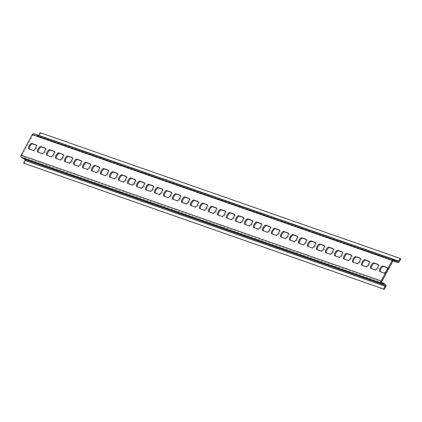 <?xml version="1.0" encoding="UTF-8"?>
<svg xmlns="http://www.w3.org/2000/svg" width="422" height="422" viewBox="0 0 422 422"><rect width="100%" height="100%" fill="white"/><g stroke="black" fill="none" stroke-linecap="round" stroke-linejoin="round"><path stroke-width="0.32" stroke-dasharray="2.11 1.58" d="M29.292 149.082A3.128 1.182 -59.9 0 0 29.503 149.33A3.128 1.182 -59.9 0 0 29.582 149.367L33.792 150.833A3.128 1.182 -59.9 0 0 36.413 148.491A3.128 1.182 -59.9 0 0 36.846 145.39A3.128 1.182 -59.9 0 0 36.772 145.353L36.266 145.179M40.111 132.672L400.9 258.876M394.528 259.646L34.53 133.901L37.632 135.694A0.791 0.733 109.3 0 0 38.645 135.367L38.671 135.32M393.816 260.432L34.055 134.771A0.791 0.733 109.3 0 0 33.043 135.098L393.04 260.843M381.889 281.379L21.897 155.634A0.791 0.733 109.3 0 0 22.155 156.699L25.251 158.493L385.249 284.238M24.37 163.583L25.832 160.887A1.788 1.651 109.3 0 0 25.251 158.493M34.055 134.771L37.157 136.564A1.788 1.651 109.3 0 0 39.441 135.826L40.902 133.13M387.264 267.78L387.765 267.954A3.128 1.182 120.1 0 1 387.844 267.991A3.128 1.182 120.1 0 1 387.359 271.193A3.128 1.182 120.1 0 1 384.79 273.435L380.575 271.968A3.128 1.182 120.1 0 1 380.502 271.932A3.128 1.182 120.1 0 1 380.285 271.684M378.26 264.636L378.766 264.81A3.128 1.182 120.1 0 1 378.845 264.847A3.128 1.182 120.1 0 1 378.36 268.049A3.128 1.182 120.1 0 1 375.791 270.296L371.576 268.825A3.128 1.182 120.1 0 1 371.502 268.788A3.128 1.182 120.1 0 1 371.286 268.54M369.261 261.492L369.767 261.666A3.128 1.182 120.1 0 1 369.846 261.703A3.128 1.182 120.1 0 1 369.356 264.905A3.128 1.182 120.1 0 1 366.792 267.152L362.577 265.681A3.128 1.182 120.1 0 1 362.498 265.644A3.128 1.182 120.1 0 1 362.287 265.396M360.261 258.348L360.768 258.522A3.128 1.182 120.1 0 1 360.842 258.559A3.128 1.182 120.1 0 1 360.356 261.761A3.128 1.182 120.1 0 1 357.793 264.008L353.578 262.537A3.128 1.182 120.1 0 1 353.499 262.5A3.128 1.182 120.1 0 1 353.288 262.252M351.262 255.204L351.769 255.384A3.128 1.182 120.1 0 1 351.842 255.415A3.128 1.182 120.1 0 1 351.357 258.617A3.128 1.182 120.1 0 1 348.788 260.865L344.579 259.393A3.128 1.182 120.1 0 1 344.5 259.356A3.128 1.182 120.1 0 1 344.289 259.108M342.263 252.061L342.764 252.24A3.128 1.182 120.1 0 1 342.843 252.272A3.128 1.182 120.1 0 1 342.358 255.474A3.128 1.182 120.1 0 1 339.789 257.721L335.58 256.249A3.128 1.182 120.1 0 1 335.501 256.212A3.128 1.182 120.1 0 1 335.29 255.964M333.264 248.917L333.765 249.096A3.128 1.182 120.1 0 1 333.844 249.128A3.128 1.182 120.1 0 1 333.359 252.33A3.128 1.182 120.1 0 1 330.79 254.577L326.581 253.105A3.128 1.182 120.1 0 1 326.501 253.068A3.128 1.182 120.1 0 1 326.285 252.82M324.265 245.773L324.766 245.952A3.128 1.182 120.1 0 1 324.845 245.984A3.128 1.182 120.1 0 1 324.36 249.186A3.128 1.182 120.1 0 1 321.791 251.433L317.576 249.961A3.128 1.182 120.1 0 1 317.502 249.924A3.128 1.182 120.1 0 1 317.286 249.676M315.26 242.629L315.767 242.808A3.128 1.182 120.1 0 1 315.846 242.845A3.128 1.182 120.1 0 1 315.361 246.042A3.128 1.182 120.1 0 1 312.792 248.289L308.577 246.817A3.128 1.182 120.1 0 1 308.503 246.78A3.128 1.182 120.1 0 1 308.287 246.532M306.261 239.485L306.768 239.664A3.128 1.182 120.1 0 1 306.847 239.701A3.128 1.182 120.1 0 1 306.356 242.898A3.128 1.182 120.1 0 1 303.793 245.145L299.578 243.673A3.128 1.182 120.1 0 1 299.499 243.636A3.128 1.182 120.1 0 1 299.288 243.388M297.262 236.341L297.768 236.52A3.128 1.182 120.1 0 1 297.842 236.557A3.128 1.182 120.1 0 1 297.357 239.754A3.128 1.182 120.1 0 1 294.793 242.001L290.579 240.529A3.128 1.182 120.1 0 1 290.5 240.493A3.128 1.182 120.1 0 1 290.289 240.245M288.263 233.202L288.769 233.377A3.128 1.182 120.1 0 1 288.843 233.413A3.128 1.182 120.1 0 1 288.358 236.61A3.128 1.182 120.1 0 1 285.789 238.857L281.579 237.386A3.128 1.182 120.1 0 1 281.5 237.349A3.128 1.182 120.1 0 1 281.289 237.101M279.264 230.059L279.765 230.233A3.128 1.182 120.1 0 1 279.844 230.27A3.128 1.182 120.1 0 1 279.359 233.466A3.128 1.182 120.1 0 1 276.79 235.713L272.58 234.242A3.128 1.182 120.1 0 1 272.501 234.205A3.128 1.182 120.1 0 1 272.29 233.957M270.265 226.915L270.766 227.089A3.128 1.182 120.1 0 1 270.845 227.126A3.128 1.182 120.1 0 1 270.36 230.322A3.128 1.182 120.1 0 1 267.791 232.569L263.581 231.098A3.128 1.182 120.1 0 1 263.502 231.061A3.128 1.182 120.1 0 1 263.286 230.813M261.265 223.771L261.767 223.945A3.128 1.182 120.1 0 1 261.846 223.982A3.128 1.182 120.1 0 1 261.36 227.178A3.128 1.182 120.1 0 1 258.791 229.426L254.577 227.954A3.128 1.182 120.1 0 1 254.503 227.922A3.128 1.182 120.1 0 1 254.287 227.669M252.261 220.627L252.767 220.801A3.128 1.182 120.1 0 1 252.847 220.838A3.128 1.182 120.1 0 1 252.361 224.035A3.128 1.182 120.1 0 1 249.792 226.282L245.578 224.81A3.128 1.182 120.1 0 1 245.504 224.778A3.128 1.182 120.1 0 1 245.287 224.525M243.262 217.483L243.768 217.657A3.128 1.182 120.1 0 1 243.847 217.694A3.128 1.182 120.1 0 1 243.357 220.896A3.128 1.182 120.1 0 1 240.793 223.138L236.578 221.666A3.128 1.182 120.1 0 1 236.499 221.634A3.128 1.182 120.1 0 1 236.288 221.386M234.263 214.339L234.769 214.513A3.128 1.182 120.1 0 1 234.843 214.55A3.128 1.182 120.1 0 1 234.358 217.752A3.128 1.182 120.1 0 1 231.789 219.994L227.579 218.522A3.128 1.182 120.1 0 1 227.5 218.49A3.128 1.182 120.1 0 1 227.289 218.243M225.264 211.195L225.77 211.369A3.128 1.182 120.1 0 1 225.844 211.406A3.128 1.182 120.1 0 1 225.359 214.608A3.128 1.182 120.1 0 1 222.79 216.85L218.58 215.378A3.128 1.182 120.1 0 1 218.501 215.347A3.128 1.182 120.1 0 1 218.29 215.099M216.264 208.051L216.766 208.225A3.128 1.182 120.1 0 1 216.845 208.262A3.128 1.182 120.1 0 1 216.359 211.464A3.128 1.182 120.1 0 1 213.79 213.706L209.581 212.24A3.128 1.182 120.1 0 1 209.502 212.203A3.128 1.182 120.1 0 1 209.291 211.955M207.265 204.907L207.766 205.081A3.128 1.182 120.1 0 1 207.846 205.118A3.128 1.182 120.1 0 1 207.36 208.32A3.128 1.182 120.1 0 1 204.791 210.567L200.582 209.096A3.128 1.182 120.1 0 1 200.503 209.059A3.128 1.182 120.1 0 1 200.286 208.811M198.266 201.763L198.767 201.938A3.128 1.182 120.1 0 1 198.846 201.974A3.128 1.182 120.1 0 1 198.361 205.176A3.128 1.182 120.1 0 1 195.792 207.424L191.577 205.952A3.128 1.182 120.1 0 1 191.504 205.915A3.128 1.182 120.1 0 1 191.287 205.667M189.262 198.62L189.768 198.794A3.128 1.182 120.1 0 1 189.847 198.831A3.128 1.182 120.1 0 1 189.362 202.032A3.128 1.182 120.1 0 1 186.793 204.28L182.578 202.808A3.128 1.182 120.1 0 1 182.504 202.771A3.128 1.182 120.1 0 1 182.288 202.523M180.263 195.476L180.769 195.655A3.128 1.182 120.1 0 1 180.848 195.687A3.128 1.182 120.1 0 1 180.358 198.889A3.128 1.182 120.1 0 1 177.794 201.136L173.579 199.664A3.128 1.182 120.1 0 1 173.5 199.627A3.128 1.182 120.1 0 1 173.289 199.379M171.263 192.332L171.77 192.511A3.128 1.182 120.1 0 1 171.844 192.543A3.128 1.182 120.1 0 1 171.358 195.745A3.128 1.182 120.1 0 1 168.789 197.992L164.58 196.52A3.128 1.182 120.1 0 1 164.501 196.483A3.128 1.182 120.1 0 1 164.29 196.235M162.264 189.188L162.771 189.367A3.128 1.182 120.1 0 1 162.845 189.399A3.128 1.182 120.1 0 1 162.359 192.601A3.128 1.182 120.1 0 1 159.79 194.848L155.581 193.376A3.128 1.182 120.1 0 1 155.502 193.339A3.128 1.182 120.1 0 1 155.291 193.091M153.265 186.044L153.766 186.223A3.128 1.182 120.1 0 1 153.845 186.255A3.128 1.182 120.1 0 1 153.36 189.457A3.128 1.182 120.1 0 1 150.791 191.704L146.582 190.232A3.128 1.182 120.1 0 1 146.503 190.195A3.128 1.182 120.1 0 1 146.292 189.947M144.266 182.9L144.767 183.079A3.128 1.182 120.1 0 1 144.846 183.111A3.128 1.182 120.1 0 1 144.361 186.313A3.128 1.182 120.1 0 1 141.792 188.56L137.583 187.088A3.128 1.182 120.1 0 1 137.503 187.052A3.128 1.182 120.1 0 1 137.287 186.804M135.267 179.756L135.768 179.936A3.128 1.182 120.1 0 1 135.847 179.972A3.128 1.182 120.1 0 1 135.362 183.169A3.128 1.182 120.1 0 1 132.793 185.416L128.578 183.945A3.128 1.182 120.1 0 1 128.504 183.908A3.128 1.182 120.1 0 1 128.288 183.66M126.262 176.612L126.769 176.792A3.128 1.182 120.1 0 1 126.848 176.829A3.128 1.182 120.1 0 1 126.363 180.025A3.128 1.182 120.1 0 1 123.794 182.272L119.579 180.801A3.128 1.182 120.1 0 1 119.505 180.764A3.128 1.182 120.1 0 1 119.289 180.516M117.263 173.468L117.77 173.648A3.128 1.182 120.1 0 1 117.849 173.685A3.128 1.182 120.1 0 1 117.358 176.881A3.128 1.182 120.1 0 1 114.795 179.128L110.58 177.657A3.128 1.182 120.1 0 1 110.501 177.62A3.128 1.182 120.1 0 1 110.29 177.372M108.264 170.33L108.77 170.504A3.128 1.182 120.1 0 1 108.844 170.541A3.128 1.182 120.1 0 1 108.359 173.737A3.128 1.182 120.1 0 1 105.79 175.985L101.581 174.513A3.128 1.182 120.1 0 1 101.502 174.476A3.128 1.182 120.1 0 1 101.291 174.228M99.265 167.186L99.771 167.36A3.128 1.182 120.1 0 1 99.845 167.397A3.128 1.182 120.1 0 1 99.36 170.593A3.128 1.182 120.1 0 1 96.791 172.841L92.582 171.369A3.128 1.182 120.1 0 1 92.502 171.332A3.128 1.182 120.1 0 1 92.291 171.084M90.266 164.042L90.767 164.216A3.128 1.182 120.1 0 1 90.846 164.253A3.128 1.182 120.1 0 1 90.361 167.45A3.128 1.182 120.1 0 1 87.792 169.697L83.582 168.225A3.128 1.182 120.1 0 1 83.503 168.188A3.128 1.182 120.1 0 1 83.292 167.94M81.267 160.898L81.768 161.072A3.128 1.182 120.1 0 1 81.847 161.109A3.128 1.182 120.1 0 1 81.362 164.306A3.128 1.182 120.1 0 1 78.793 166.553L74.583 165.081A3.128 1.182 120.1 0 1 74.504 165.049A3.128 1.182 120.1 0 1 74.288 164.796M72.267 157.754L72.769 157.928A3.128 1.182 120.1 0 1 72.848 157.965A3.128 1.182 120.1 0 1 72.362 161.162A3.128 1.182 120.1 0 1 69.794 163.409L65.579 161.937A3.128 1.182 120.1 0 1 65.505 161.906A3.128 1.182 120.1 0 1 65.289 161.652M63.263 154.61L63.769 154.784A3.128 1.182 120.1 0 1 63.849 154.821A3.128 1.182 120.1 0 1 63.358 158.023A3.128 1.182 120.1 0 1 60.794 160.265L56.58 158.793A3.128 1.182 120.1 0 1 56.501 158.762A3.128 1.182 120.1 0 1 56.29 158.514M54.264 151.466L54.77 151.64A3.128 1.182 120.1 0 1 54.849 151.677A3.128 1.182 120.1 0 1 54.359 154.879A3.128 1.182 120.1 0 1 51.795 157.121L47.581 155.649A3.128 1.182 120.1 0 1 47.501 155.618A3.128 1.182 120.1 0 1 47.29 155.37M45.265 148.322L45.771 148.497A3.128 1.182 120.1 0 1 45.845 148.533A3.128 1.182 120.1 0 1 45.36 151.735A3.128 1.182 120.1 0 1 42.791 153.977L38.581 152.511A3.128 1.182 120.1 0 1 38.502 152.474A3.128 1.182 120.1 0 1 38.291 152.226M21.897 155.634L33.043 135.098M36.123 144.978L36.772 145.353M37.632 135.694L397.624 261.44M394.654 259.72L38.645 135.367M382.147 282.445L22.155 156.699M385.829 286.633L25.832 160.887M393.024 260.87L37.157 136.564M399.434 261.571L39.441 135.826M33 150.374L33.792 150.833M29.582 149.367L28.786 148.903M42 153.518L42.791 153.977M45.122 148.122L45.771 148.497M37.785 152.047L38.581 152.511M50.999 156.662L51.795 157.121M54.121 151.266L54.77 151.64M46.784 155.19L47.581 155.649M59.998 159.806L60.794 160.265M63.121 154.41L63.769 154.784M55.788 158.334L56.58 158.793M68.997 162.95L69.794 163.409M72.12 157.554L72.769 157.928M64.788 161.478L65.579 161.937M77.996 166.094L78.793 166.553M81.124 160.698L81.768 161.072M73.787 164.622L74.583 165.081M86.995 169.238L87.792 169.697M90.123 163.841L90.767 164.216M82.786 167.766L83.582 168.225M96 172.382L96.791 172.841M99.123 166.985L99.771 167.36M91.785 170.91L92.582 171.369M104.999 175.526L105.79 175.985M108.122 170.129L108.77 170.504M100.784 174.054L101.581 174.513M113.998 178.67L114.795 179.128M117.121 173.273L117.77 173.648M109.783 177.198L110.58 177.657M122.997 181.813L123.794 182.272M126.12 176.417L126.769 176.792M118.788 180.342L119.579 180.801M131.996 184.957L132.793 185.416M135.119 179.561L135.768 179.936M127.787 183.486L128.578 183.945M140.995 188.101L141.792 188.56M144.124 182.705L144.767 183.079M136.786 186.63L137.583 187.088M149.995 191.245L150.791 191.704M153.123 185.849L153.766 186.223M145.785 189.773L146.582 190.232M158.999 194.389L159.79 194.848M162.122 188.993L162.771 189.367M154.784 192.917L155.581 193.376M167.998 197.528L168.789 197.992M171.121 192.137L171.77 192.511M163.783 196.061L164.58 196.52M176.997 200.672L177.794 201.136M180.12 195.275L180.769 195.655M172.783 199.205L173.579 199.664M185.996 203.815L186.793 204.28M189.119 198.419L189.768 198.794M181.787 202.344L182.578 202.808M194.996 206.959L195.792 207.424M198.118 201.563L198.767 201.938M190.786 205.488L191.577 205.952M203.995 210.103L204.791 210.567M207.123 204.707L207.766 205.081M199.785 208.632L200.582 209.096M212.999 213.247L213.79 213.706M216.122 207.851L216.766 208.225M208.784 211.775L209.581 212.24M221.998 216.391L222.79 216.85M225.121 210.995L225.77 211.369M217.784 214.919L218.58 215.378M230.998 219.535L231.789 219.994M234.12 214.139L234.769 214.513M226.783 218.063L227.579 218.522M239.997 222.679L240.793 223.138M243.119 217.283L243.768 217.657M235.782 221.207L236.578 221.666M248.996 225.823L249.792 226.282M252.119 220.426L252.767 220.801M244.786 224.351L245.578 224.81M257.995 228.967L258.791 229.426M261.118 223.57L261.767 223.945M253.786 227.495L254.577 227.954M266.994 232.111L267.791 232.569M270.122 226.714L270.766 227.089M262.785 230.639L263.581 231.098M275.999 235.254L276.79 235.713M279.121 229.858L279.765 230.233M271.784 233.783L272.58 234.242M284.998 238.398L285.789 238.857M288.12 233.002L288.769 233.377M280.783 236.927L281.579 237.386M293.997 241.542L294.793 242.001M297.12 236.146L297.768 236.52M289.782 240.071L290.579 240.529M302.996 244.686L303.793 245.145M306.119 239.29L306.768 239.664M298.781 243.214L299.578 243.673M311.995 247.83L312.792 248.289M315.118 242.434L315.767 242.808M307.786 246.358L308.577 246.817M320.994 250.974L321.791 251.433M324.117 245.578L324.766 245.952M316.785 249.502L317.576 249.961M329.993 254.118L330.79 254.577M333.122 248.722L333.765 249.096M325.784 252.646L326.581 253.105M338.998 257.262L339.789 257.721M342.121 251.865L342.764 252.24M334.783 255.79L335.58 256.249M347.997 260.4L348.788 260.865M351.12 255.009L351.769 255.384M343.782 258.934L344.579 259.393M356.996 263.544L357.793 264.008M360.119 258.148L360.768 258.522M352.781 262.078L353.578 262.537M365.995 266.688L366.792 267.152M369.118 261.292L369.767 261.666M361.781 265.216L362.577 265.681M374.994 269.832L375.791 270.296M378.117 264.436L378.766 264.81M370.785 268.36L371.576 268.825M383.994 272.976L384.79 273.435M387.116 267.58L387.765 267.954M379.784 271.504L380.575 271.968M36.846 145.39L36.055 144.931M397.746 261.492L37.748 135.747M393.937 260.464L33.939 134.718M393.014 260.896L37.421 136.686M29.503 149.33L28.707 148.871M45.054 148.075L45.845 148.533M37.711 152.015L38.502 152.474M54.053 151.218L54.849 151.677M46.71 155.154L47.501 155.618M63.052 154.362L63.849 154.821M55.709 158.297L56.501 158.762M72.051 157.506L72.848 157.965M64.708 161.441L65.505 161.906M81.05 160.65L81.847 161.109M73.708 164.585L74.504 165.049M90.05 163.794L90.846 164.253M82.707 167.729L83.503 168.188M99.054 166.933L99.845 167.397M91.706 170.873L92.502 171.332M108.053 170.077L108.844 170.541M100.71 174.017L101.502 174.476M117.052 173.22L117.849 173.685M109.709 177.161L110.501 177.62M126.051 176.364L126.848 176.829M118.709 180.305L119.505 180.764M135.051 179.508L135.847 179.972M127.708 183.449L128.504 183.908M144.05 182.652L144.846 183.111M136.707 186.593L137.503 187.052M153.049 185.796L153.845 186.255M145.706 189.736L146.503 190.195M162.053 188.94L162.845 189.399M154.705 192.88L155.502 193.339M171.052 192.084L171.844 192.543M163.71 196.024L164.501 196.483M180.052 195.228L180.848 195.687M172.709 199.168L173.5 199.627M189.051 198.372L189.847 198.831M181.708 202.312L182.504 202.771M198.05 201.516L198.846 201.974M190.707 205.456L191.504 205.915M207.049 204.659L207.846 205.118M199.706 208.6L200.503 209.059M216.048 207.803L216.845 208.262M208.705 211.744L209.502 212.203M225.053 210.947L225.844 211.406M217.705 214.882L218.501 215.347M234.052 214.091L234.843 214.55M226.709 218.026L227.5 218.49M243.051 217.235L243.847 217.694M235.708 221.17L236.499 221.634M252.05 220.379L252.847 220.838M244.707 224.314L245.504 224.778M261.049 223.523L261.846 223.982M253.706 227.458L254.503 227.922M270.048 226.667L270.845 227.126M262.706 230.602L263.502 231.061M279.053 229.805L279.844 230.27M271.705 233.746L272.501 234.205M288.052 232.949L288.843 233.413M280.704 236.89L281.5 237.349M297.051 236.093L297.842 236.557M289.708 240.034L290.5 240.493M306.05 239.237L306.847 239.701M298.707 243.177L299.499 243.636M315.049 242.381L315.846 242.845M307.707 246.321L308.503 246.78M324.049 245.525L324.845 245.984M316.706 249.465L317.502 249.924M333.048 248.669L333.844 249.128M325.705 252.609L326.501 253.068M342.052 251.813L342.843 252.272M334.704 255.753L335.501 256.212M351.051 254.957L351.842 255.415M343.703 258.897L344.5 259.356M360.05 258.1L360.842 258.559M352.708 262.041L353.499 262.5M369.05 261.244L369.846 261.703M361.707 265.185L362.498 265.644M378.049 264.388L378.845 264.847M370.706 268.329L371.502 268.788M387.048 267.532L387.844 267.991M379.705 271.473L380.502 271.932"/><path stroke-width="0.63" d="M380.285 271.684A3.128 1.182 120.1 0 1 380.934 268.83A3.128 1.182 120.1 0 1 383.556 266.482L387.264 267.78M380.138 268.371A3.128 1.182 120.1 0 1 382.759 266.024L386.969 267.495A3.128 1.182 120.1 0 1 387.048 267.532A3.128 1.182 120.1 0 1 386.563 270.729A3.128 1.182 120.1 0 1 383.994 272.976L379.784 271.504A3.128 1.182 120.1 0 1 379.705 271.473A3.128 1.182 120.1 0 1 380.138 268.371M371.286 268.54A3.128 1.182 120.1 0 1 371.93 265.686A3.128 1.182 120.1 0 1 374.557 263.339L378.26 264.636M371.138 265.227A3.128 1.182 120.1 0 1 373.76 262.88L377.97 264.351A3.128 1.182 120.1 0 1 378.049 264.388A3.128 1.182 120.1 0 1 377.563 267.59A3.128 1.182 120.1 0 1 374.994 269.832L370.785 268.36A3.128 1.182 120.1 0 1 370.706 268.329A3.128 1.182 120.1 0 1 371.138 265.227M362.287 265.396A3.128 1.182 120.1 0 1 362.931 262.542A3.128 1.182 120.1 0 1 365.552 260.2L369.261 261.492M362.139 262.083A3.128 1.182 120.1 0 1 364.761 259.736L368.97 261.207A3.128 1.182 120.1 0 1 369.05 261.244A3.128 1.182 120.1 0 1 368.564 264.446A3.128 1.182 120.1 0 1 365.995 266.688L361.781 265.216A3.128 1.182 120.1 0 1 361.707 265.185A3.128 1.182 120.1 0 1 362.139 262.083M353.288 262.252A3.128 1.182 120.1 0 1 353.931 259.398A3.128 1.182 120.1 0 1 356.553 257.056L360.261 258.348M353.135 258.939A3.128 1.182 120.1 0 1 355.762 256.592L359.971 258.064A3.128 1.182 120.1 0 1 360.05 258.1A3.128 1.182 120.1 0 1 359.565 261.302A3.128 1.182 120.1 0 1 356.996 263.544L352.781 262.078A3.128 1.182 120.1 0 1 352.708 262.041A3.128 1.182 120.1 0 1 353.135 258.939M344.289 259.108A3.128 1.182 120.1 0 1 344.932 256.254A3.128 1.182 120.1 0 1 347.554 253.912L351.262 255.204M344.136 255.795A3.128 1.182 120.1 0 1 346.757 253.448L350.972 254.92A3.128 1.182 120.1 0 1 351.051 254.957A3.128 1.182 120.1 0 1 350.561 258.158A3.128 1.182 120.1 0 1 347.997 260.4L343.782 258.934A3.128 1.182 120.1 0 1 343.703 258.897A3.128 1.182 120.1 0 1 344.136 255.795M335.29 255.964A3.128 1.182 120.1 0 1 335.933 253.11A3.128 1.182 120.1 0 1 338.555 250.768L342.263 252.061M335.137 252.651A3.128 1.182 120.1 0 1 337.758 250.304L341.973 251.776A3.128 1.182 120.1 0 1 342.052 251.813A3.128 1.182 120.1 0 1 341.562 255.015A3.128 1.182 120.1 0 1 338.998 257.262L334.783 255.79A3.128 1.182 120.1 0 1 334.704 255.753A3.128 1.182 120.1 0 1 335.137 252.651M326.285 252.82A3.128 1.182 120.1 0 1 326.934 249.966A3.128 1.182 120.1 0 1 329.556 247.624L333.264 248.917M326.137 249.507A3.128 1.182 120.1 0 1 328.759 247.165L332.974 248.632A3.128 1.182 120.1 0 1 333.048 248.669A3.128 1.182 120.1 0 1 332.562 251.871A3.128 1.182 120.1 0 1 329.993 254.118L325.784 252.646A3.128 1.182 120.1 0 1 325.705 252.609A3.128 1.182 120.1 0 1 326.137 249.507M317.286 249.676A3.128 1.182 120.1 0 1 317.935 246.823A3.128 1.182 120.1 0 1 320.556 244.48L324.265 245.773M317.138 246.364A3.128 1.182 120.1 0 1 319.76 244.022L323.969 245.488A3.128 1.182 120.1 0 1 324.049 245.525A3.128 1.182 120.1 0 1 323.563 248.727A3.128 1.182 120.1 0 1 320.994 250.974L316.785 249.502A3.128 1.182 120.1 0 1 316.706 249.465A3.128 1.182 120.1 0 1 317.138 246.364M308.287 246.532A3.128 1.182 120.1 0 1 308.93 243.679A3.128 1.182 120.1 0 1 311.557 241.337L315.26 242.629M308.139 243.22A3.128 1.182 120.1 0 1 310.761 240.878L314.97 242.349A3.128 1.182 120.1 0 1 315.049 242.381A3.128 1.182 120.1 0 1 314.564 245.583A3.128 1.182 120.1 0 1 311.995 247.83L307.786 246.358A3.128 1.182 120.1 0 1 307.707 246.321A3.128 1.182 120.1 0 1 308.139 243.22M299.288 243.388A3.128 1.182 120.1 0 1 299.931 240.535A3.128 1.182 120.1 0 1 302.553 238.193L306.261 239.485M299.14 240.076A3.128 1.182 120.1 0 1 301.762 237.734L305.971 239.205A3.128 1.182 120.1 0 1 306.05 239.237A3.128 1.182 120.1 0 1 305.565 242.439A3.128 1.182 120.1 0 1 302.996 244.686L298.781 243.214A3.128 1.182 120.1 0 1 298.707 243.177A3.128 1.182 120.1 0 1 299.14 240.076M290.289 240.245A3.128 1.182 120.1 0 1 290.932 237.391A3.128 1.182 120.1 0 1 293.554 235.049L297.262 236.341M290.136 236.932A3.128 1.182 120.1 0 1 292.762 234.59L296.972 236.062A3.128 1.182 120.1 0 1 297.051 236.093A3.128 1.182 120.1 0 1 296.566 239.295A3.128 1.182 120.1 0 1 293.997 241.542L289.782 240.071A3.128 1.182 120.1 0 1 289.708 240.034A3.128 1.182 120.1 0 1 290.136 236.932M281.289 237.101A3.128 1.182 120.1 0 1 281.933 234.247A3.128 1.182 120.1 0 1 284.555 231.905L288.263 233.202M281.136 233.788A3.128 1.182 120.1 0 1 283.758 231.446L287.973 232.918A3.128 1.182 120.1 0 1 288.052 232.949A3.128 1.182 120.1 0 1 287.561 236.151A3.128 1.182 120.1 0 1 284.998 238.398L280.783 236.927A3.128 1.182 120.1 0 1 280.704 236.89A3.128 1.182 120.1 0 1 281.136 233.788M272.29 233.957A3.128 1.182 120.1 0 1 272.934 231.108A3.128 1.182 120.1 0 1 275.555 228.761L279.264 230.059M272.137 230.644A3.128 1.182 120.1 0 1 274.759 228.302L278.974 229.774A3.128 1.182 120.1 0 1 279.053 229.805A3.128 1.182 120.1 0 1 278.562 233.007A3.128 1.182 120.1 0 1 275.999 235.254L271.784 233.783A3.128 1.182 120.1 0 1 271.705 233.746A3.128 1.182 120.1 0 1 272.137 230.644M263.286 230.813A3.128 1.182 120.1 0 1 263.935 227.964A3.128 1.182 120.1 0 1 266.556 225.617L270.265 226.915M263.138 227.5A3.128 1.182 120.1 0 1 265.76 225.158L269.974 226.63A3.128 1.182 120.1 0 1 270.048 226.667A3.128 1.182 120.1 0 1 269.563 229.863A3.128 1.182 120.1 0 1 266.994 232.111L262.785 230.639A3.128 1.182 120.1 0 1 262.706 230.602A3.128 1.182 120.1 0 1 263.138 227.5M254.287 227.669A3.128 1.182 120.1 0 1 254.935 224.82A3.128 1.182 120.1 0 1 257.557 222.473L261.265 223.771M254.139 224.356A3.128 1.182 120.1 0 1 256.761 222.014L260.97 223.486A3.128 1.182 120.1 0 1 261.049 223.523A3.128 1.182 120.1 0 1 260.564 226.719A3.128 1.182 120.1 0 1 257.995 228.967L253.786 227.495A3.128 1.182 120.1 0 1 253.706 227.458A3.128 1.182 120.1 0 1 254.139 224.356M245.287 224.525A3.128 1.182 120.1 0 1 245.931 221.677A3.128 1.182 120.1 0 1 248.558 219.329L252.261 220.627M245.14 221.212A3.128 1.182 120.1 0 1 247.761 218.87L251.971 220.342A3.128 1.182 120.1 0 1 252.05 220.379A3.128 1.182 120.1 0 1 251.565 223.576A3.128 1.182 120.1 0 1 248.996 225.823L244.786 224.351A3.128 1.182 120.1 0 1 244.707 224.314A3.128 1.182 120.1 0 1 245.14 221.212M236.288 221.386A3.128 1.182 120.1 0 1 236.932 218.533A3.128 1.182 120.1 0 1 239.554 216.185L243.262 217.483M236.141 218.068A3.128 1.182 120.1 0 1 238.762 215.726L242.972 217.198A3.128 1.182 120.1 0 1 243.051 217.235A3.128 1.182 120.1 0 1 242.566 220.432A3.128 1.182 120.1 0 1 239.997 222.679L235.782 221.207A3.128 1.182 120.1 0 1 235.708 221.17A3.128 1.182 120.1 0 1 236.141 218.068M227.289 218.243A3.128 1.182 120.1 0 1 227.933 215.389A3.128 1.182 120.1 0 1 230.554 213.041L234.263 214.339M227.136 214.93A3.128 1.182 120.1 0 1 229.763 212.582L233.973 214.054A3.128 1.182 120.1 0 1 234.052 214.091A3.128 1.182 120.1 0 1 233.566 217.288A3.128 1.182 120.1 0 1 230.998 219.535L226.783 218.063A3.128 1.182 120.1 0 1 226.709 218.026A3.128 1.182 120.1 0 1 227.136 214.93M218.29 215.099A3.128 1.182 120.1 0 1 218.934 212.245A3.128 1.182 120.1 0 1 221.555 209.898L225.264 211.195M218.137 211.786A3.128 1.182 120.1 0 1 220.759 209.439L224.973 210.91A3.128 1.182 120.1 0 1 225.053 210.947A3.128 1.182 120.1 0 1 224.562 214.144A3.128 1.182 120.1 0 1 221.998 216.391L217.784 214.919A3.128 1.182 120.1 0 1 217.705 214.882A3.128 1.182 120.1 0 1 218.137 211.786M209.291 211.955A3.128 1.182 120.1 0 1 209.934 209.101A3.128 1.182 120.1 0 1 212.556 206.754L216.264 208.051M209.138 208.642A3.128 1.182 120.1 0 1 211.76 206.295L215.974 207.766A3.128 1.182 120.1 0 1 216.048 207.803A3.128 1.182 120.1 0 1 215.563 211A3.128 1.182 120.1 0 1 212.999 213.247L208.784 211.775A3.128 1.182 120.1 0 1 208.705 211.744A3.128 1.182 120.1 0 1 209.138 208.642M200.286 208.811A3.128 1.182 120.1 0 1 200.935 205.957A3.128 1.182 120.1 0 1 203.557 203.61L207.265 204.907M200.139 205.498A3.128 1.182 120.1 0 1 202.76 203.151L206.975 204.623A3.128 1.182 120.1 0 1 207.049 204.659A3.128 1.182 120.1 0 1 206.564 207.856A3.128 1.182 120.1 0 1 203.995 210.103L199.785 208.632A3.128 1.182 120.1 0 1 199.706 208.6A3.128 1.182 120.1 0 1 200.139 205.498M191.287 205.667A3.128 1.182 120.1 0 1 191.936 202.813A3.128 1.182 120.1 0 1 194.558 200.466L198.266 201.763M191.14 202.354A3.128 1.182 120.1 0 1 193.761 200.007L197.971 201.479A3.128 1.182 120.1 0 1 198.05 201.516A3.128 1.182 120.1 0 1 197.565 204.717A3.128 1.182 120.1 0 1 194.996 206.959L190.786 205.488A3.128 1.182 120.1 0 1 190.707 205.456A3.128 1.182 120.1 0 1 191.14 202.354M182.288 202.523A3.128 1.182 120.1 0 1 182.932 199.669A3.128 1.182 120.1 0 1 185.553 197.327L189.262 198.62M182.14 199.21A3.128 1.182 120.1 0 1 184.762 196.863L188.972 198.335A3.128 1.182 120.1 0 1 189.051 198.372A3.128 1.182 120.1 0 1 188.565 201.574A3.128 1.182 120.1 0 1 185.996 203.815L181.787 202.344A3.128 1.182 120.1 0 1 181.708 202.312A3.128 1.182 120.1 0 1 182.14 199.21M173.289 199.379A3.128 1.182 120.1 0 1 173.933 196.525A3.128 1.182 120.1 0 1 176.554 194.183L180.263 195.476M173.141 196.066A3.128 1.182 120.1 0 1 175.763 193.719L179.972 195.191A3.128 1.182 120.1 0 1 180.052 195.228A3.128 1.182 120.1 0 1 179.566 198.43A3.128 1.182 120.1 0 1 176.997 200.672L172.783 199.205A3.128 1.182 120.1 0 1 172.709 199.168A3.128 1.182 120.1 0 1 173.141 196.066M164.29 196.235A3.128 1.182 120.1 0 1 164.933 193.381A3.128 1.182 120.1 0 1 167.555 191.039L171.263 192.332M164.137 192.923A3.128 1.182 120.1 0 1 166.764 190.575L170.973 192.047A3.128 1.182 120.1 0 1 171.052 192.084A3.128 1.182 120.1 0 1 170.567 195.286A3.128 1.182 120.1 0 1 167.998 197.528L163.783 196.061A3.128 1.182 120.1 0 1 163.71 196.024A3.128 1.182 120.1 0 1 164.137 192.923M155.291 193.091A3.128 1.182 120.1 0 1 155.934 190.238A3.128 1.182 120.1 0 1 158.556 187.895L162.264 189.188M155.138 189.779A3.128 1.182 120.1 0 1 157.759 187.431L161.974 188.903A3.128 1.182 120.1 0 1 162.053 188.94A3.128 1.182 120.1 0 1 161.563 192.142A3.128 1.182 120.1 0 1 158.999 194.389L154.784 192.917A3.128 1.182 120.1 0 1 154.705 192.88A3.128 1.182 120.1 0 1 155.138 189.779M146.292 189.947A3.128 1.182 120.1 0 1 146.935 187.094A3.128 1.182 120.1 0 1 149.557 184.752L153.265 186.044M146.139 186.635A3.128 1.182 120.1 0 1 148.76 184.293L152.975 185.759A3.128 1.182 120.1 0 1 153.049 185.796A3.128 1.182 120.1 0 1 152.564 188.998A3.128 1.182 120.1 0 1 149.995 191.245L145.785 189.773A3.128 1.182 120.1 0 1 145.706 189.736A3.128 1.182 120.1 0 1 146.139 186.635M137.287 186.804A3.128 1.182 120.1 0 1 137.936 183.95A3.128 1.182 120.1 0 1 140.558 181.608L144.266 182.9M137.139 183.491A3.128 1.182 120.1 0 1 139.761 181.149L143.976 182.615A3.128 1.182 120.1 0 1 144.05 182.652A3.128 1.182 120.1 0 1 143.564 185.854A3.128 1.182 120.1 0 1 140.995 188.101L136.786 186.63A3.128 1.182 120.1 0 1 136.707 186.593A3.128 1.182 120.1 0 1 137.139 183.491M128.288 183.66A3.128 1.182 120.1 0 1 128.937 180.806A3.128 1.182 120.1 0 1 131.559 178.464L135.267 179.756M128.14 180.347A3.128 1.182 120.1 0 1 130.762 178.005L134.971 179.477A3.128 1.182 120.1 0 1 135.051 179.508A3.128 1.182 120.1 0 1 134.565 182.71A3.128 1.182 120.1 0 1 131.996 184.957L127.787 183.486A3.128 1.182 120.1 0 1 127.708 183.449A3.128 1.182 120.1 0 1 128.14 180.347M119.289 180.516A3.128 1.182 120.1 0 1 119.932 177.662A3.128 1.182 120.1 0 1 122.554 175.32L126.262 176.612M119.141 177.203A3.128 1.182 120.1 0 1 121.763 174.861L125.972 176.333A3.128 1.182 120.1 0 1 126.051 176.364A3.128 1.182 120.1 0 1 125.566 179.566A3.128 1.182 120.1 0 1 122.997 181.813L118.788 180.342A3.128 1.182 120.1 0 1 118.709 180.305A3.128 1.182 120.1 0 1 119.141 177.203M110.29 177.372A3.128 1.182 120.1 0 1 110.933 174.518A3.128 1.182 120.1 0 1 113.555 172.176L117.263 173.468M110.142 174.059A3.128 1.182 120.1 0 1 112.764 171.717L116.973 173.189A3.128 1.182 120.1 0 1 117.052 173.22A3.128 1.182 120.1 0 1 116.567 176.422A3.128 1.182 120.1 0 1 113.998 178.67L109.783 177.198A3.128 1.182 120.1 0 1 109.709 177.161A3.128 1.182 120.1 0 1 110.142 174.059M101.291 174.228A3.128 1.182 120.1 0 1 101.934 171.374A3.128 1.182 120.1 0 1 104.556 169.032L108.264 170.33M101.138 170.915A3.128 1.182 120.1 0 1 103.765 168.573L107.974 170.045A3.128 1.182 120.1 0 1 108.053 170.077A3.128 1.182 120.1 0 1 107.568 173.278A3.128 1.182 120.1 0 1 104.999 175.526L100.784 174.054A3.128 1.182 120.1 0 1 100.71 174.017A3.128 1.182 120.1 0 1 101.138 170.915M92.291 171.084A3.128 1.182 120.1 0 1 92.935 168.236A3.128 1.182 120.1 0 1 95.557 165.888L99.265 167.186M92.138 167.771A3.128 1.182 120.1 0 1 94.76 165.429L98.975 166.901A3.128 1.182 120.1 0 1 99.054 166.933A3.128 1.182 120.1 0 1 98.563 170.135A3.128 1.182 120.1 0 1 96 172.382L91.785 170.91A3.128 1.182 120.1 0 1 91.706 170.873A3.128 1.182 120.1 0 1 92.138 167.771M83.292 167.94A3.128 1.182 120.1 0 1 83.936 165.092A3.128 1.182 120.1 0 1 86.557 162.744L90.266 164.042M83.139 164.627A3.128 1.182 120.1 0 1 85.761 162.285L89.976 163.757A3.128 1.182 120.1 0 1 90.05 163.794A3.128 1.182 120.1 0 1 89.564 166.991A3.128 1.182 120.1 0 1 86.995 169.238L82.786 167.766A3.128 1.182 120.1 0 1 82.707 167.729A3.128 1.182 120.1 0 1 83.139 164.627M74.288 164.796A3.128 1.182 120.1 0 1 74.937 161.948A3.128 1.182 120.1 0 1 77.558 159.6L81.267 160.898M74.14 161.484A3.128 1.182 120.1 0 1 76.762 159.141L80.977 160.613A3.128 1.182 120.1 0 1 81.05 160.65A3.128 1.182 120.1 0 1 80.565 163.847A3.128 1.182 120.1 0 1 77.996 166.094L73.787 164.622A3.128 1.182 120.1 0 1 73.708 164.585A3.128 1.182 120.1 0 1 74.14 161.484M65.289 161.652A3.128 1.182 120.1 0 1 65.938 158.804A3.128 1.182 120.1 0 1 68.559 156.457L72.267 157.754M65.141 158.34A3.128 1.182 120.1 0 1 67.763 155.998L71.972 157.469A3.128 1.182 120.1 0 1 72.051 157.506A3.128 1.182 120.1 0 1 71.566 160.703A3.128 1.182 120.1 0 1 68.997 162.95L64.788 161.478A3.128 1.182 120.1 0 1 64.708 161.441A3.128 1.182 120.1 0 1 65.141 158.34M56.29 158.514A3.128 1.182 120.1 0 1 56.933 155.66A3.128 1.182 120.1 0 1 59.555 153.313L63.263 154.61M56.142 155.201A3.128 1.182 120.1 0 1 58.764 152.854L62.973 154.325A3.128 1.182 120.1 0 1 63.052 154.362A3.128 1.182 120.1 0 1 62.567 157.559A3.128 1.182 120.1 0 1 59.998 159.806L55.788 158.334A3.128 1.182 120.1 0 1 55.709 158.297A3.128 1.182 120.1 0 1 56.142 155.201M47.29 155.37A3.128 1.182 120.1 0 1 47.934 152.516A3.128 1.182 120.1 0 1 50.556 150.169L54.264 151.466M47.143 152.057A3.128 1.182 120.1 0 1 49.764 149.71L53.974 151.181A3.128 1.182 120.1 0 1 54.053 151.218A3.128 1.182 120.1 0 1 53.568 154.415A3.128 1.182 120.1 0 1 50.999 156.662L46.784 155.19A3.128 1.182 120.1 0 1 46.71 155.154A3.128 1.182 120.1 0 1 47.143 152.057M38.291 152.226A3.128 1.182 120.1 0 1 38.935 149.372A3.128 1.182 120.1 0 1 41.556 147.025L45.265 148.322M38.138 148.913A3.128 1.182 120.1 0 1 40.76 146.566L44.975 148.038A3.128 1.182 120.1 0 1 45.054 148.075A3.128 1.182 120.1 0 1 44.568 151.271A3.128 1.182 120.1 0 1 42 153.518L37.785 152.047A3.128 1.182 120.1 0 1 37.711 152.015A3.128 1.182 120.1 0 1 38.138 148.913M35.622 148.032A3.128 1.182 -59.9 0 0 36.055 144.931A3.128 1.182 -59.9 0 0 35.975 144.894L31.761 143.422A3.128 1.182 -59.9 0 0 29.197 145.669A3.128 1.182 -59.9 0 0 28.707 148.871A3.128 1.182 -59.9 0 0 28.786 148.903L33 150.374A3.128 1.182 -59.9 0 0 35.622 148.032M23.574 163.124L384.363 289.328L23.574 163.124L25.04 160.429A0.791 0.733 109.3 0 0 24.782 159.363L384.78 285.108A0.791 0.733 -70.7 0 1 385.033 286.174L383.572 288.87M384.363 289.328L385.829 286.633A1.788 1.651 109.3 0 0 385.249 284.238L382.147 282.445A0.791 0.733 -70.7 0 1 381.889 281.379L393.04 260.843A0.791 0.733 -70.7 0 1 394.053 260.516L397.155 262.31A1.788 1.651 109.3 0 0 399.434 261.571L400.9 258.876L400.103 258.417L398.642 261.113A0.791 0.733 -70.7 0 1 397.624 261.44L394.528 259.646A1.788 1.651 109.3 0 0 392.244 260.385L381.098 280.92L21.1 155.175A1.788 1.651 109.3 0 0 21.68 157.57L24.782 159.363M38.671 135.32L40.111 132.672L400.103 258.417M21.68 157.57L381.678 283.315L384.78 285.108M36.266 145.179L32.557 143.881A3.128 1.182 -59.9 0 0 30.199 145.775A3.128 1.182 -59.9 0 0 29.292 149.082M21.1 155.175L32.251 134.639L392.244 260.385M34.53 133.901A1.788 1.651 109.3 0 0 32.251 134.639M381.678 283.315A1.788 1.651 -70.7 0 1 381.098 280.92M382.759 266.024L383.556 266.482M373.76 262.88L374.557 263.339M364.761 259.736L365.552 260.2M355.762 256.592L356.553 257.056M346.757 253.448L347.554 253.912M337.758 250.304L338.555 250.768M328.759 247.165L329.556 247.624M319.76 244.022L320.556 244.48M310.761 240.878L311.557 241.337M301.762 237.734L302.553 238.193M292.762 234.59L293.554 235.049M283.758 231.446L284.555 231.905M274.759 228.302L275.555 228.761M265.76 225.158L266.556 225.617M256.761 222.014L257.557 222.473M247.761 218.87L248.558 219.329M238.762 215.726L239.554 216.185M229.763 212.582L230.554 213.041M220.759 209.439L221.555 209.898M211.76 206.295L212.556 206.754M202.76 203.151L203.557 203.61M193.761 200.007L194.558 200.466M184.762 196.863L185.553 197.327M175.763 193.719L176.554 194.183M166.764 190.575L167.555 191.039M157.759 187.431L158.556 187.895M148.76 184.293L149.557 184.752M139.761 181.149L140.558 181.608M130.762 178.005L131.559 178.464M121.763 174.861L122.554 175.32M112.764 171.717L113.555 172.176M103.765 168.573L104.556 169.032M94.76 165.429L95.557 165.888M85.761 162.285L86.557 162.744M76.762 159.141L77.558 159.6M67.763 155.998L68.559 156.457M58.764 152.854L59.555 153.313M49.764 149.71L50.556 150.169M40.76 146.566L41.556 147.025M398.642 261.113L394.654 259.72M25.04 160.429L385.033 286.174M397.155 262.31L393.024 260.87M31.761 143.422L32.557 143.881M397.413 262.431L393.014 260.896M394.264 259.525L34.266 133.779"/></g></svg>
